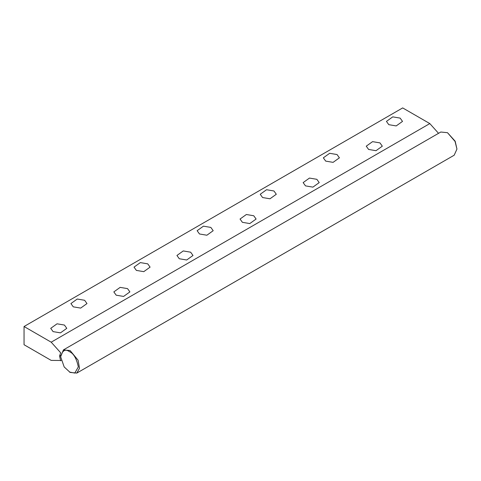 <?xml version="1.0" encoding="UTF-8"?>
<svg xmlns="http://www.w3.org/2000/svg" width="481" height="481" viewBox="0 0 481 481"><rect width="100%" height="100%" fill="white"/><g stroke="black" fill="none" stroke-linecap="round" stroke-linejoin="round"><path stroke-width="0.72" d="M429.816 123.581L51.19 342.183L24.05 326.515L402.681 107.918L429.816 123.581L438.546 133.321M51.19 342.183L60.66 352.753L59.566 356.126L60.66 355.495M368.602 149.447L375.998 150.697L382.317 146.17L379.96 142.893L372.565 141.642L366.251 146.17L368.602 149.447M53.078 331.613L60.474 332.864L66.787 328.337L64.436 325.06L57.041 323.809L50.727 328.337L53.078 331.613M116.186 295.184L123.581 296.434L129.894 291.901L127.543 288.624L120.142 287.373L113.829 291.901L116.186 295.184M179.287 258.748L186.688 259.999L193.001 255.471L190.644 252.194L183.249 250.938L176.936 255.471L179.287 258.748M242.394 222.318L249.789 223.569L256.102 219.035L253.752 215.759L246.356 214.508L240.043 219.035L242.394 222.318M305.495 185.882L312.897 187.133L319.21 182.606L316.859 179.323L309.457 178.072L303.144 182.606L305.495 185.882M388.798 124.675L396.194 125.926L402.507 121.398L400.156 118.116L392.761 116.865L386.441 121.398L388.798 124.675M73.274 306.842L80.67 308.093L86.983 303.565L84.632 300.282L77.231 299.032L70.917 303.565L73.274 306.842M136.376 270.406L143.777 271.657L150.09 267.129L147.733 263.853L140.338 262.602L134.025 267.129L136.376 270.406M199.483 233.976L206.878 235.227L213.191 230.694L210.84 227.417L203.445 226.166L197.132 230.694L199.483 233.976M262.584 197.541L269.985 198.791L276.298 194.264L273.948 190.981L266.546 189.73L260.233 194.264L262.584 197.541M325.691 161.111L333.086 162.362L339.406 157.828L337.049 154.551L329.653 153.301L323.34 157.828L325.691 161.111M24.05 326.515L24.05 344.733L51.19 360.401L61.165 360.479M60.66 360.768L59.566 356.126M60.648 356.758L63.426 349.897L70.118 350.559L78.084 360.197L79.515 368.236L76.81 373.082L70.118 372.42L64.183 366.955L60.648 356.758C62.362 350.36 65.308 348.665 69.486 351.653C73.665 353.487 76.605 358.585 78.319 366.955L74.783 373.076L69.486 372.06M440.794 132.028L447.486 132.69L455.056 141.432L456.95 149.086L454.178 155.213L76.81 373.082M456.95 149.086L455.182 141.216L447.486 132.69M440.788 132.028L63.426 349.897"/></g></svg>
